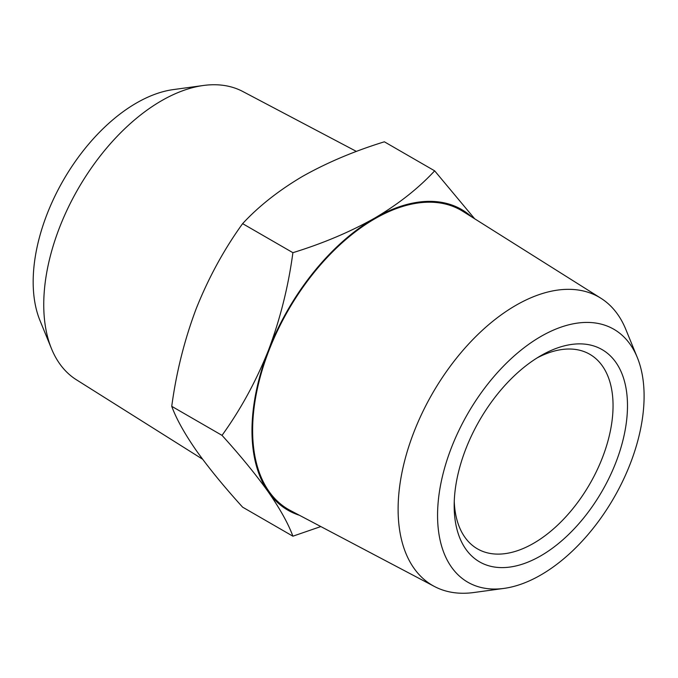 <?xml version="1.0" encoding="UTF-8"?>
<svg xmlns="http://www.w3.org/2000/svg" width="678" height="678" viewBox="0 0 678 678"><rect width="100%" height="100%" fill="white"/><g stroke="black" fill="none" stroke-linecap="round" stroke-linejoin="round"><path stroke-width="1.02" d="M454.252 501.466A112.336 64.859 120 0 0 477.448 548.858A112.336 64.859 120 0 0 533.611 543.29A112.336 64.859 120 0 0 607.005 444.302A112.336 64.859 120 0 0 589.784 354.28A112.336 64.859 120 0 0 537.145 357.899M51.494 348.687L39.968 320.508A146.041 84.318 -60 0 1 136.439 103.022A146.041 84.318 -60 0 1 173.28 89.598L203.451 85.479A166.466 96.107 120 0 0 161.449 100.785A166.466 96.107 120 0 0 51.494 348.687A166.466 96.107 120 0 0 76.402 379.773L202.612 459.226M540.832 355.679L540.832 355.679A122.549 70.758 120 0 0 454.175 505.771A122.549 70.758 120 0 0 540.832 555.799A122.549 70.758 120 0 0 627.489 405.707A122.549 70.758 120 0 0 540.832 355.679M644.1 396.121A146.041 84.318 120 0 0 637.303 357.492A146.041 84.318 120 0 0 522.102 349.289A146.041 84.318 120 0 0 437.564 515.356A146.041 84.318 120 0 0 503.991 588.402A146.041 84.318 120 0 0 644.1 396.121M503.991 588.402L473.82 592.521A166.466 96.107 -60 0 1 434.445 586.487A166.466 96.107 -60 0 1 398.113 509.254A166.466 96.107 -60 0 1 471.973 340.466A166.466 96.107 -60 0 1 600.869 298.227A166.466 96.107 -60 0 1 625.777 329.313L637.303 357.492M434.445 586.487L290.32 510.475A172.704 99.708 -60 0 1 252.623 430.352A172.704 99.708 -60 0 1 329.262 255.242A172.704 99.708 -60 0 1 462.981 211.417L600.869 298.227M356.45 151.44L242.826 91.513A166.466 96.107 120 0 0 203.451 85.479M434.657 170.839L384.367 141.804C354.247 151.092 326.966 162.627 302.524 176.399C278.675 190.51 258.699 206.256 242.614 223.647C224.045 249.377 208.578 277.709 196.213 308.659C184.433 339.941 176.272 372.502 171.737 406.325C176.272 418.707 184.433 433.403 196.213 450.412C208.578 467.761 224.045 486.677 242.614 507.161L292.896 536.196C288.362 523.806 280.209 509.11 268.429 492.109C256.064 474.761 240.588 455.845 222.02 435.361C240.588 409.631 256.064 381.299 268.429 350.348C280.209 319.067 288.362 286.506 292.896 252.682C323.025 243.394 350.306 231.859 374.739 218.087C398.596 203.985 418.563 188.23 434.657 170.839L474.659 218.774M320.821 526.56L292.896 536.196M242.614 223.647L292.896 252.682M171.737 406.325L222.02 435.361M471.676 216.892A173.61 100.234 120 0 0 374.739 218.087A173.61 100.234 120 0 0 268.429 350.348A173.61 100.234 120 0 0 268.429 492.109A173.61 100.234 120 0 0 299.413 515.272"/></g></svg>
